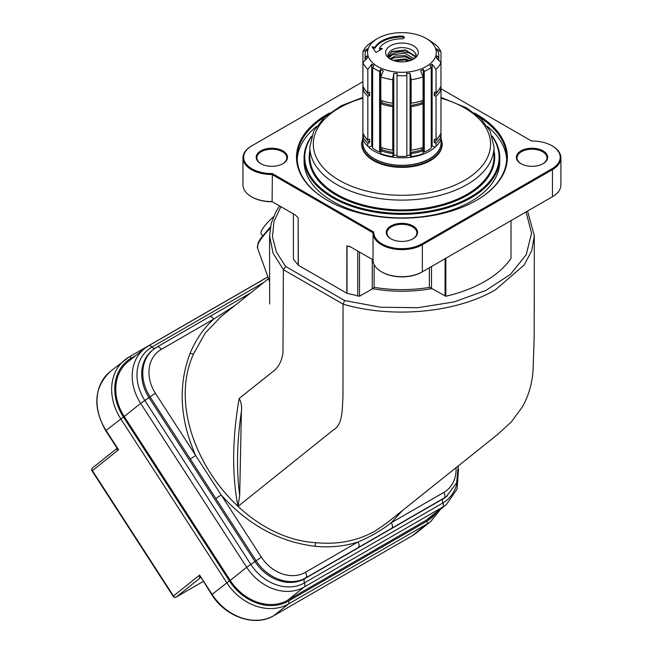 <?xml version="1.0" encoding="UTF-8"?>
<svg xmlns="http://www.w3.org/2000/svg" width="653" height="653" viewBox="0 0 653 653"><rect width="100%" height="100%" fill="white"/><g stroke="black" fill="none" stroke-linecap="round" stroke-linejoin="round"><path stroke-width="0.98" d="M365.631 137.514A37.988 21.933 0 0 0 369.631 142.599L367.827 143.244A40.102 23.157 0 0 1 362.897 136.371L362.897 139.375A40.102 23.157 0 0 0 367.084 145.529L367.925 146.378A39.139 22.594 0 0 0 368.651 147.088A39.139 22.594 0 0 0 381.344 154.41A39.139 22.594 0 0 0 392.967 157.193A39.139 22.594 0 0 0 410.908 157.193A39.139 22.594 0 0 0 422.532 154.41A39.139 22.594 0 0 0 429.609 151.169A39.139 22.594 0 0 0 435.216 147.088A39.139 22.594 0 0 0 435.943 146.378L436.784 145.529A40.102 23.157 0 0 0 440.971 139.375L440.971 136.371A40.102 23.157 0 0 1 436.041 143.244L434.237 142.599A37.988 21.933 0 0 0 438.245 137.514M440.971 136.82A39.139 22.594 0 0 0 440.914 133.13M362.962 133.13A39.139 22.594 0 0 0 362.897 136.82M242.524 297.654A4.604 2.661 60 0 1 242.712 297.515L242.712 297.515A4.604 2.661 60 0 1 244.777 297.621M209.189 316.893A4.604 2.661 60 0 1 209.376 316.762L209.376 316.762A4.604 2.661 60 0 1 211.678 316.991A4.604 2.661 60 0 1 213.776 319.08L161.25 349.404A35.229 28.65 51.4 0 0 155.422 393.286L195.655 455.5C179.73 419.202 177.918 385.082 190.219 353.134C195.68 339.805 203.532 328.451 213.776 319.08L234.851 305.547M402.428 510.54L391.278 522.751A4.604 2.661 60 0 1 392.437 526.302A4.604 2.661 60 0 1 391.678 528.277L305.816 577.848A4.604 2.661 -120 0 0 306.584 575.873A4.604 2.661 -120 0 0 305.416 572.322L357.934 541.998C344.58 546.316 330.304 547.745 315.113 546.267C279.386 542.014 248.075 524.922 221.196 494.99L261.429 557.197A35.229 28.65 51.4 0 0 305.416 572.322M456.047 467.695A35.229 28.65 51.4 0 1 443.795 492.427L391.278 522.751C381.14 530.571 370.031 536.986 357.934 541.998A4.604 2.661 60 0 1 359.101 545.549A4.604 2.661 60 0 1 358.342 547.524M105.786 430.768C92.514 407.146 93.983 387.417 110.194 371.573A49.497 40.266 51.4 0 0 106.088 430.458L105.786 430.768L116.814 447.827L118.56 449.746L92.4 470.642L173.461 595.985L173.151 596.295A2.302 2.302 0 0 0 176.237 597.038A2.302 1.33 -120 0 0 176.334 596.973L203.23 581.448L176.237 597.038A2.302 1.33 -120 0 1 175.91 597.144M262.596 235.692L261.273 234.117A23.026 5.469 -40 0 1 273.493 216.796M270.13 228.428A35.001 8.309 140 0 0 257.551 248.116L269.64 281.745M474.29 113.002A105.443 60.876 180 0 1 476.494 114.234A105.443 60.876 180 0 1 476.494 200.332A105.443 60.876 180 0 1 327.373 200.332L327.373 200.332A105.443 60.876 180 0 1 329.577 113.002M324.859 116.887A104.758 60.476 0 0 0 297.18 157.846A104.758 60.476 0 0 0 327.618 200.471M311.359 136.991A97.158 56.093 0 0 0 333.234 196.945A97.158 56.093 0 0 0 455.002 204.275A97.158 56.093 0 0 0 492.517 136.991M492.215 136.061A97.852 56.493 180 0 1 499.782 157.846A97.852 56.493 180 0 1 439.379 210.037A97.852 56.493 180 0 1 332.744 197.794A97.852 56.493 180 0 1 304.086 157.846A97.852 56.493 180 0 1 311.661 136.061M336.817 194.316A92.089 53.171 0 0 0 437.175 205.842A92.089 53.171 0 0 0 494.027 156.72L494.027 146.941A92.089 53.171 180 0 1 437.175 196.063A92.089 53.171 180 0 1 336.817 184.538A92.089 53.171 180 0 1 309.84 146.941L309.84 156.72A92.089 53.171 0 0 0 336.817 194.316M494.027 150.761A92.783 53.57 180 0 1 442.603 205.434A92.783 53.57 180 0 1 336.328 195.165A92.783 53.57 180 0 1 309.84 150.761M316.476 126.437A104.758 60.476 0 0 0 297.229 159.634M304.086 157.846L304.086 161.422A97.852 56.493 0 0 0 332.744 201.369A97.852 56.493 0 0 0 439.379 213.613A97.852 56.493 0 0 0 499.782 161.422L499.782 157.846M520.947 163.674L520.947 163.674A15.656 9.036 180 0 1 520.947 150.892A15.656 9.036 180 0 1 543.084 150.892A15.656 9.036 180 0 1 543.084 163.674A15.656 9.036 180 0 1 520.947 163.674M542.839 163.813A14.962 8.636 0 0 0 546.977 157.846A14.962 8.636 0 0 0 542.594 151.741A14.962 8.636 0 0 0 526.285 149.863A14.962 8.636 0 0 0 517.054 157.846A14.962 8.636 0 0 0 521.192 163.813M260.784 163.674L260.784 163.674A15.656 9.036 180 0 1 260.784 150.892A15.656 9.036 180 0 1 282.929 150.892A15.656 9.036 180 0 1 282.929 163.674A15.656 9.036 180 0 1 260.784 163.674M282.676 163.813A14.962 8.636 0 0 0 286.822 157.846A14.962 8.636 0 0 0 282.439 151.741A14.962 8.636 0 0 0 266.13 149.863A14.962 8.636 0 0 0 256.89 157.846A14.962 8.636 0 0 0 261.037 163.813M390.861 238.778L390.861 238.778A15.656 9.036 180 0 1 390.861 225.995A15.656 9.036 180 0 1 413.006 225.995A15.656 9.036 180 0 1 413.006 238.778A15.656 9.036 180 0 1 390.861 238.778M412.753 238.916A14.962 8.636 0 0 0 416.9 232.95A14.962 8.636 0 0 0 412.516 226.836A14.962 8.636 0 0 0 396.208 224.967A14.962 8.636 0 0 0 386.968 232.95A14.962 8.636 0 0 0 391.114 238.916M362.897 81.698L251.911 145.774A28.201 16.284 0 0 0 245.903 163.65A28.201 16.284 0 0 0 272.383 173.559L373.745 232.084A28.201 16.284 0 0 0 390.902 247.365A28.201 16.284 0 0 0 421.879 243.896L551.956 168.792A28.201 16.284 0 0 0 551.956 145.774A28.201 16.284 0 0 0 531.493 141.007L440.971 88.743M552.446 146.052L551.956 145.774L552.446 146.052A28.887 16.676 180 0 1 560.911 157.846A28.887 16.676 180 0 1 552.446 169.641L422.36 244.744A28.887 16.676 180 0 1 381.507 244.744A28.887 16.676 180 0 1 373.043 232.95A28.887 16.676 180 0 1 373.043 232.811L272.097 174.522A28.887 16.676 180 0 1 251.429 169.641A28.887 16.676 180 0 1 242.965 157.846A28.887 16.676 180 0 1 251.429 146.052L251.911 145.774L251.429 146.052M421.879 243.896L422.36 244.744L422.36 271.811L421.879 272.097A28.201 16.284 180 0 1 381.997 272.097L381.507 271.811A28.887 16.676 0 0 0 422.36 271.811L552.446 196.708A28.887 16.676 0 0 0 560.911 184.913L560.911 157.846M511.03 220.624L511.005 258.425C505.006 267.118 496.329 274.766 484.959 281.353C473.629 287.859 460.585 292.822 445.828 296.258L431.943 288.585A100.154 57.823 180 0 1 372.692 288.716L359.525 296.209L346.825 293.238L346.865 245.887L349.992 246.573L373.043 259.878A28.887 16.676 0 0 0 373.043 260.016A28.887 16.676 0 0 0 381.507 271.811L381.997 272.097M297.98 217.555L295.156 214.91L272.383 201.761A28.201 16.284 180 0 1 251.911 196.994L251.429 196.708A28.887 16.676 0 0 0 272.097 201.597L272.383 173.559M242.965 157.846L242.965 184.913A28.887 16.676 0 0 0 251.429 196.708L251.911 196.994M373.043 259.878L373.043 233.088M434.237 142.599L434.237 139.22L436.041 139.856L436.041 96.244L434.237 95.607L434.237 92.22L436.041 92.865L436.041 69.365L432.139 64.231L429.943 65.504L431.233 67.406L431.233 148.084A36.837 21.271 180 0 1 427.984 150.231A36.837 21.271 180 0 1 424.262 152.108L424.262 71.43L423.283 69.349L420.63 70.891L423.038 76.874L423.038 100.366A40.102 23.157 0 0 1 411.129 103.215L411.129 79.723A40.102 23.157 0 0 0 423.038 76.874M431.233 67.406A36.837 21.271 180 0 1 427.984 69.553A36.837 21.271 180 0 1 424.262 71.43M392.959 60.37L405.064 58.876L410.027 60.68M389.841 58.827L395.302 56.052A12.089 6.979 0 0 0 393.392 56.95A12.089 6.979 0 0 0 390.682 59.325M411.953 59.945L405.064 56.729L393.392 57.986L391.171 59.586M399.603 61.823L403.211 61.888M408.59 61.104L405.064 60.019L394.339 60.835M395.302 56.052L405.064 55.587L412.696 59.586M415.447 57.791A14.048 8.105 0 0 0 392.004 54.264A14.048 8.105 0 0 0 388.421 57.791M414.182 58.729L404.803 53.236L392.282 54.795L388.641 57.97M387.947 56.468L392.004 51.832L405.57 50.281L415.741 57.219M415.569 57.693A14.048 8.105 0 0 0 415.977 55.742A14.048 8.105 0 0 0 407.309 48.249A14.048 8.105 0 0 0 392.004 50.003A14.048 8.105 0 0 0 387.89 55.742A14.048 8.105 0 0 0 388.306 57.693M415.79 57.072L415.504 56.264L405.57 49.979L392.004 51.53L387.923 56.313M390.38 45.808A16.349 9.436 0 0 0 387.017 56.338A16.349 9.436 0 0 0 413.496 59.154A16.349 9.436 0 0 0 416.859 56.338A16.349 9.436 0 0 0 411.202 44.706A16.349 9.436 0 0 0 390.38 45.808M375.891 39.474L377.646 38.462A34.348 19.835 0 0 0 377.646 66.508A34.348 19.835 0 0 0 426.221 66.508A34.348 19.835 0 0 0 426.229 38.462A34.348 19.835 0 0 0 377.646 38.462L375.891 39.474A36.837 21.271 180 0 0 372.634 41.621L367.827 45A40.102 23.157 0 0 0 362.897 51.873L362.897 75.373M436.041 69.365A40.102 23.157 0 0 0 440.971 62.492L440.971 51.873L436.514 48.738L436.833 50.461L438.441 51.669A36.837 21.271 180 0 1 438.775 54.509A36.837 21.271 180 0 1 438.441 57.358L436.833 55.897L436.522 58.15L440.971 62.492L440.971 132.983A40.102 23.157 0 0 1 436.041 139.856M440.971 51.873A40.102 23.157 0 0 0 436.041 45L431.233 41.621A36.837 21.271 180 0 0 427.984 39.474L426.229 38.462M442.22 143.799A40.29 23.263 180 0 1 442.228 144.125A40.29 23.263 180 0 1 430.425 160.573A40.29 23.263 180 0 1 386.519 165.617A40.29 23.263 180 0 1 361.648 144.125A40.29 23.263 180 0 1 361.648 143.799M527.559 211.082L534.317 235.733L531.762 250.605L524.22 264.947L495.545 289.72C456.635 312.73 392.559 318.778 343.045 304.127L342.964 396.746C342.123 410.157 342.703 424.932 333.332 429.976L237.986 506.426C231.856 474.29 232.256 438.294 239.178 398.436L272.35 372.063C278.121 367.998 281.655 361.631 282.961 352.963L283.369 269.673L273.052 253.135L269.558 235.757L269.681 303.988M268.326 278.823L221.179 316.46L205.254 333.006L193.77 353.518C159.977 425.895 231.693 537.901 316.109 542.7C338.132 544.782 357.926 540.806 375.491 530.791L386.413 523.339L498.231 433.992M280.88 206.666L273.974 221.514L272.456 236.851L276.374 251.993L285.647 266.473L344.678 300.551L380.446 307.212L417.814 307.685L453.868 301.98L485.799 290.479L510.507 274.293L526.204 254.694L531.55 233.309L526.089 211.923M346.825 293.238L298.331 265.24L293.417 259.225L293.393 213.89L293.417 259.225M298.209 265.151L298.16 217.751L298.331 265.24M445.852 258.253L445.828 296.258M392.739 156.606L392.967 157.193L393.792 155.161L393.792 73.414L392.739 79.723L392.739 103.215L393.228 102.031L392.739 106.602L392.739 150.214L393.228 149.023L393.228 152.41L392.739 156.606A40.102 23.157 0 0 1 380.83 153.757L380.83 150.753A40.102 23.157 0 0 0 392.739 153.602M381.344 154.41L380.83 153.757M380.83 150.753L381.948 149.708A37.988 21.933 0 0 0 393.228 152.41M381.948 149.708L381.948 147.749M392.739 106.602A40.102 23.157 0 0 1 380.83 103.754L380.83 147.366A40.102 23.157 0 0 0 392.739 150.214M380.83 103.754L381.948 102.717A37.988 21.933 0 0 0 393.228 105.411M381.948 102.717L381.948 100.758M392.739 79.723A40.102 23.157 0 0 1 380.83 76.874L380.83 100.366A40.102 23.157 0 0 0 392.739 103.215M367.084 145.529A40.102 23.157 0 0 0 367.827 146.248L368.651 147.088L371.72 145.986L371.72 64.239L367.827 69.365L367.827 92.865L369.631 92.22L369.631 95.607L367.827 96.244L367.827 139.856L369.631 139.22L369.631 142.599M367.827 143.244L367.827 146.248M362.897 136.371L364.603 136.134M367.827 96.244A40.102 23.157 0 0 1 362.897 89.371L362.897 132.983A40.102 23.157 0 0 0 367.827 139.856M365.631 90.522A37.988 21.933 0 0 0 369.631 95.607M362.897 89.371L364.603 89.143M367.827 69.365A40.102 23.157 0 0 1 362.897 62.492L362.897 85.984A40.102 23.157 0 0 0 367.827 92.865M362.897 125.751L362.897 128.755M362.897 78.752L362.897 122.364M431.233 146.615L432.139 145.986L435.216 147.088L436.041 146.248A40.102 23.157 0 0 0 436.784 145.529M436.041 146.248L436.041 143.244M439.273 136.134L440.971 136.371M436.041 96.244A40.102 23.157 0 0 0 440.971 89.371L439.273 89.143M434.237 95.607A37.988 21.933 0 0 0 438.245 90.522M436.041 92.865A40.102 23.157 0 0 0 440.971 85.984M406.868 155.332L410.076 155.161L410.908 157.193L411.129 156.606A40.102 23.157 0 0 0 423.038 153.757L422.532 154.41M411.129 156.606L411.129 153.602A40.102 23.157 0 0 0 423.038 150.753L423.038 153.757M411.129 153.602L410.647 152.41A37.988 21.933 0 0 0 421.928 149.708L423.038 150.753M410.647 152.41L410.647 149.023L411.129 150.214A40.102 23.157 0 0 0 423.038 147.366L423.038 103.754A40.102 23.157 0 0 1 411.129 106.602L410.647 105.411A37.988 21.933 0 0 0 421.928 102.717L423.038 103.754M421.928 147.749L421.928 149.708M411.129 150.214L411.129 106.602M410.647 105.411L410.647 102.031L411.129 103.215M421.928 100.758L421.928 102.717M362.897 62.492L367.361 58.141L367.043 55.905L365.427 57.358A36.837 21.271 180 0 1 365.1 54.509A36.837 21.271 180 0 1 365.427 51.669L367.043 50.469L367.353 48.746L362.897 51.873M380.83 76.874L383.246 70.875L380.593 69.357L379.605 71.43A36.837 21.271 180 0 1 372.634 67.406L373.932 65.504L371.72 64.239M411.129 79.723L410.076 73.397L406.648 73.332L406.868 75.585A36.837 21.271 180 0 1 397.008 75.585L397.228 73.332L393.792 73.414M401.864 36.095A28.332 16.358 0 0 0 374.985 47.326A2.367 1.363 0 0 0 374.969 47.343L372.039 46.82L375.916 52.444L382.421 48.689L379.483 48.159A23.606 13.631 0 0 1 401.873 38.829A2.367 1.363 0 0 0 404.231 37.466A2.367 1.363 0 0 0 401.864 36.095L401.864 37.033A28.332 16.358 0 0 0 374.985 48.265L374.969 47.343L374.985 48.265A2.367 1.363 0 0 0 374.969 48.289L372.781 47.889M415.708 57.57L416.173 54.191L415.635 57.635M424.262 152.108L423.038 151.48M423.283 151.357L423.283 69.349M432.139 145.986L432.139 64.231M436.833 58.452L436.833 55.897M438.441 60.019L438.441 57.358M365.427 60.019L365.427 57.358M367.043 58.452L367.043 55.905M372.634 146.623L371.72 145.986M380.83 151.48L379.605 152.108A36.837 21.271 180 0 1 372.634 148.084L372.634 67.406M379.605 152.108L379.605 71.43M380.593 151.365L380.593 69.357M397.008 155.332L393.792 155.161M406.868 75.585L406.868 156.271A36.837 21.271 180 0 1 397.008 156.271L397.008 75.585M410.076 155.161L410.076 73.397M357.771 296.201L357.754 251.046M350.89 247.087L347.029 245.961L346.988 293.311M551.973 196.986A28.201 16.284 180 0 1 551.956 196.994L552.446 196.708L551.956 196.994L552.446 196.708L552.446 169.641L551.956 168.792M374.128 264.538L374.128 287.336A99.003 57.154 0 0 0 429.38 287.393L429.38 267.763M431.511 266.53L431.511 287.891L431.943 288.585M445.077 296.168L445.101 258.686M372.259 288.855L372.259 259.429M359.501 252.058L359.525 296.209M346.865 245.887L349.992 246.573M372.692 288.716L374.128 287.336M429.38 287.393L431.511 287.891M373.043 232.811L373.745 232.084M476.249 200.471A104.758 60.476 0 0 0 506.687 157.846A104.758 60.476 0 0 0 479.016 116.887M506.646 159.634A104.758 60.476 0 0 0 487.391 126.437M404.085 37.931A2.367 1.363 0 0 0 401.864 37.033M381.181 49.408L379.483 49.097L379.483 48.159M239.692 495.48L241.381 411.676C236.9 441.885 236.337 469.817 239.692 495.48L237.986 506.426M285.647 266.473L283.369 269.673L343.045 304.127L344.678 300.551M239.178 398.436C241.284 402.444 242.018 406.852 241.381 411.676M195.655 455.5L221.196 494.99L215.849 498.541L190.309 459.051L195.655 455.5M135.824 355.526L131.22 358.187A47.196 38.388 51.4 0 0 123.417 416.981L229.415 580.892L212.094 594.369L199.622 575.089L173.461 595.985A2.302 1.869 51.4 0 0 176.334 596.973L200.406 577.75A2.302 1.33 60 0 1 200.479 577.693L200.406 577.75C199.475 578.085 199.214 577.195 199.622 575.089L211.784 594.679L212.094 594.369A49.497 40.266 51.4 0 0 273.909 615.624L412.288 535.729A49.497 40.266 51.4 0 0 416.369 532.946L412.19 535.795A2.302 1.33 -120 0 0 412.288 535.729L426.94 524.024L288.561 603.919A49.497 40.266 -128.6 0 1 226.746 582.672L120.74 418.761A49.497 40.266 -128.6 0 1 124.845 359.876A49.497 40.266 -128.6 0 1 128.927 357.093A2.302 1.33 -120 0 1 129.025 357.028L267.404 277.133A2.302 1.33 60 0 1 267.697 277.035L148.484 345.878A4.604 2.661 60 0 1 150.786 346.106A4.604 2.661 60 0 1 151.953 347.029A42.935 34.927 51.4 0 0 144.852 400.526L250.858 564.437A42.935 34.927 51.4 0 0 304.478 582.868L442.856 502.973A42.935 34.927 51.4 0 0 457.549 479.775M116.805 447.819L116.675 448.668L92.587 467.899A2.302 2.302 0 0 0 92.089 470.952L92.4 470.642A2.302 1.869 -128.6 0 1 92.587 467.899L92.587 467.899A2.302 1.869 -128.6 0 1 92.783 467.777M123.417 416.981L106.088 430.458L118.56 449.746C116.65 449.533 116.079 449.133 116.846 448.546M250.638 292.944L156.859 347.086L152.337 350.294A39.833 32.397 51.4 0 0 149.031 397.677L255.029 561.588A39.833 32.397 51.4 0 0 304.771 578.689L443.15 498.794A4.604 2.661 -120 0 0 442.856 502.973A4.604 2.661 60 0 1 443.322 505.185A4.604 2.661 60 0 1 442.563 507.161A46.045 37.45 -128.6 0 0 446.358 504.573L429.911 517.707A46.045 37.45 -128.6 0 1 426.115 520.302L287.736 600.189A46.045 37.45 -128.6 0 1 230.231 580.419L124.225 416.516A46.045 37.45 -128.6 0 1 128.045 361.738L144.493 348.596A46.045 37.45 -128.6 0 1 148.288 346.008A4.604 2.661 60 0 1 148.484 345.878L144.493 348.596A46.045 37.45 -128.6 0 0 140.673 403.374L150.076 396.836A39.833 32.397 -128.6 0 1 153.382 349.461A39.833 32.397 -128.6 0 1 156.663 347.216A4.604 2.661 60 0 1 156.859 347.086A4.604 2.661 60 0 1 159.161 347.314A4.604 2.661 60 0 1 161.25 349.404M230.231 580.419L246.679 567.286L256.082 560.747A39.833 32.397 -128.6 0 0 305.816 577.848L304.771 578.689A4.604 2.661 60 0 0 304.478 582.868A4.604 2.661 60 0 1 304.943 585.08A4.604 2.661 60 0 1 304.184 587.055A46.045 37.45 -128.6 0 1 246.679 567.286L140.673 403.374L124.225 416.516M426.115 520.302L442.563 507.161L304.184 587.055L287.736 600.189M443.795 492.427A4.604 2.661 60 0 1 444.954 495.978A4.604 2.661 60 0 1 444.195 497.953L391.678 528.277M131.22 358.187A2.302 1.33 -120 0 0 130.176 357.142A2.302 1.33 -120 0 0 129.025 357.028L110.194 371.573M129.131 356.979L267.306 277.199A2.302 1.33 60 0 1 267.404 277.133L267.681 276.978M362.897 98.179A88.637 51.179 0 0 0 339.258 180.31A88.637 51.179 0 0 0 464.61 180.31A88.637 51.179 0 0 0 464.61 107.941A88.637 51.179 0 0 0 440.971 98.179M363.109 139.864A39.139 22.594 0 0 0 384.707 163.005A39.139 22.594 0 0 0 429.609 158.695A39.139 22.594 0 0 0 440.767 139.864M361.648 144.125L361.648 143.464A40.29 23.263 0 0 0 386.519 164.956A40.29 23.263 0 0 0 430.425 159.912A40.29 23.263 0 0 0 442.228 143.464L440.971 137.587M362.954 139.522A39.368 22.733 0 0 0 384.348 163.046A39.368 22.733 0 0 0 429.772 158.785A39.368 22.733 0 0 0 440.914 139.522M315.113 546.267A2.759 1.257 95.7 0 1 316.109 542.7M193.77 353.518A2.759 1.461 22.2 0 1 190.219 353.134M261.429 557.197L256.082 560.747L215.849 498.541M190.309 459.051L150.076 396.836L155.422 393.286M447.476 495.717A39.833 32.397 -128.6 0 1 444.195 497.953L443.15 498.794A39.833 32.397 51.4 0 0 446.432 496.549L456.643 482.73L458.251 465.932M412.084 535.844A2.302 1.33 -120 0 0 412.19 535.795L273.811 615.689A2.302 1.33 -120 0 0 273.909 615.624L288.561 603.919A2.302 1.33 60 0 0 288.357 601.152L426.736 521.265A47.196 38.388 51.4 0 0 436.49 512.45M273.705 615.738A2.302 1.33 -120 0 0 273.811 615.689C255.103 627.207 225.546 616.963 211.784 594.679M416.369 532.946L431.013 521.241A49.497 40.266 -128.6 0 1 426.94 524.024A2.302 1.33 -120 0 0 426.736 521.265M229.415 580.892A47.196 38.388 51.4 0 0 288.357 601.152M263.698 282.52L151.953 347.029A4.604 2.661 -120 0 0 154.81 348.384M257.551 248.116L258.017 243.218L260.457 238.68L270.383 226.983M494.027 146.941L490.117 131.073L480.657 118.43L466.34 107.769L440.971 97.411M373.043 260.016L373.043 232.95M442.228 144.125L442.228 143.464M534.317 235.733L534.187 336.94L533.093 369.369C532.366 382.976 528.791 395.489 522.384 406.917L511.413 421.838L497.357 434.678M362.897 137.587L361.648 143.464M438.775 60.345L438.775 54.509M365.1 60.345L365.1 54.509M362.897 97.411L341.372 105.672L324.517 117.205L313.644 131.286L309.84 146.941M279.59 205.924L275.917 211.801L271.207 223.408L269.558 235.757M200.463 577.701L200.871 577.766M92.089 470.952L173.151 596.295M440.538 509.218L431.013 521.241M446.358 504.573L457.076 489.089L458.545 469.034"/></g></svg>
